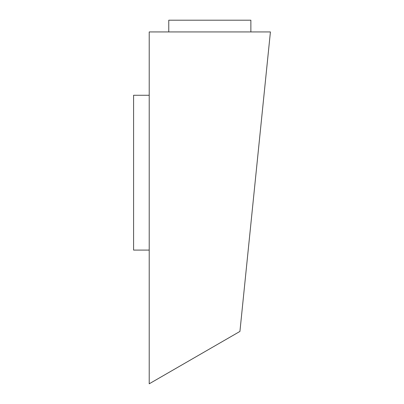 <?xml version="1.0" encoding="UTF-8"?>
<svg xmlns="http://www.w3.org/2000/svg" width="404" height="404" viewBox="0 0 404 404"><rect width="100%" height="100%" fill="white"/><g stroke="black" fill="none" stroke-linecap="round" stroke-linejoin="round"><path stroke-width="0.3" stroke-dasharray="2.02 1.52" d="M133.583 95.268L133.583 250.091M149.217 172.68L149.217 250.091L149.217 172.68M149.217 31.931L149.217 383.8L239.925 331.431L270.417 31.931L149.217 31.931M250.869 31.931L168.766 31.931L250.869 31.931L250.869 20.2L168.766 20.2L168.766 31.931"/><path stroke-width="0.61" d="M149.217 250.091L133.583 250.091L133.583 95.268L149.217 95.268M149.217 31.931L149.217 383.8L239.925 331.431L270.417 31.931L149.217 31.931M250.869 31.931L250.869 20.2L168.766 20.2L168.766 31.931"/></g></svg>
